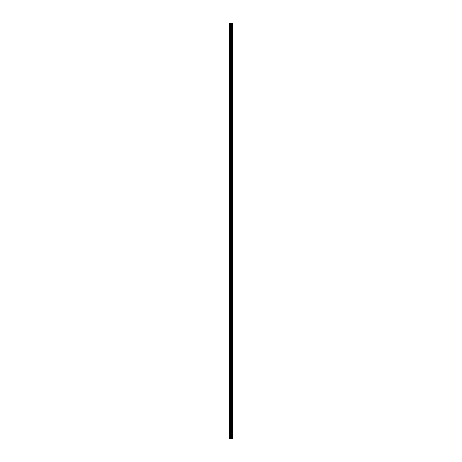 <?xml version="1.0" encoding="UTF-8"?>
<svg xmlns="http://www.w3.org/2000/svg" width="462" height="462" viewBox="0 0 462 462"><rect width="100%" height="100%" fill="white"/><g stroke="black" fill="none" stroke-linecap="round" stroke-linejoin="round"><path stroke-width="0.35" stroke-dasharray="2.31 1.73" d="M229.146 25.803L229.146 25.191L229.146 25.803M231.237 25.803L231.237 24.856L231.237 25.803M232.854 25.803L232.854 24.856L232.854 25.803M229.146 36.602L229.146 35.99L229.146 36.602M231.237 36.602L231.237 35.655L231.237 36.602M232.854 36.602L232.854 35.655L232.854 36.602M229.146 47.401L229.146 48.008L229.146 47.401M231.237 47.401L231.237 46.454L231.237 47.401M232.854 47.401L232.854 46.454L232.854 47.401M229.146 58.2L229.146 58.807L229.146 58.2M231.237 58.2L231.237 59.148L231.237 58.2M232.854 58.2L232.854 59.148L232.854 58.2M229.146 69L229.146 69.606L229.146 69M231.237 69L231.237 69.947L231.237 69M232.854 69L232.854 69.947L232.854 69M229.146 79.799L229.146 79.193L229.146 79.799M231.237 79.799L231.237 80.746L231.237 79.799M232.854 79.799L232.854 80.746L232.854 79.799M229.146 90.598L229.146 91.21L229.146 90.598M231.237 90.598L231.237 91.545L231.237 90.598M232.854 90.598L232.854 91.545L232.854 90.598M229.146 101.397L229.146 102.01L229.146 101.397M231.237 101.397L231.237 102.345L231.237 101.397M232.854 101.397L232.854 102.345L232.854 101.397M229.146 112.202L229.146 111.59L229.146 112.202M231.237 112.202L231.237 111.255L231.237 112.202M232.854 112.202L232.854 111.255L232.854 112.202M229.146 123.002L229.146 122.395L229.146 123.002M231.237 123.002L231.237 122.055L231.237 123.002M232.854 123.002L232.854 122.055L232.854 123.002M229.146 133.801L229.146 134.407L229.146 133.801M231.237 133.801L231.237 132.854L231.237 133.801M232.854 133.801L232.854 132.854L232.854 133.801M229.146 144.6L229.146 145.207L229.146 144.6M231.237 144.6L231.237 145.547L231.237 144.6M232.854 144.6L232.854 145.547L232.854 144.6M229.146 155.399L229.146 156.006L229.146 155.399M231.237 155.399L231.237 156.347L231.237 155.399M232.854 155.399L232.854 156.347L232.854 155.399M229.146 166.199L229.146 165.592L229.146 166.199M231.237 166.199L231.237 167.146L231.237 166.199M232.854 166.199L232.854 167.146L232.854 166.199M229.146 176.998L229.146 177.61L229.146 176.998M231.237 176.998L231.237 177.945L231.237 176.998M232.854 176.998L232.854 177.945L232.854 176.998M229.146 187.797L229.146 188.409L229.146 187.797M231.237 187.797L231.237 188.744L231.237 187.797M232.854 187.797L232.854 188.744L232.854 187.797M229.146 198.602L229.146 197.99L229.146 198.602M231.237 198.602L231.237 197.655L231.237 198.602M232.854 198.602L232.854 197.655L232.854 198.602M229.146 209.402L229.146 208.795L229.146 209.402M231.237 209.402L231.237 208.454L231.237 209.402M232.854 209.402L232.854 208.454L232.854 209.402M229.146 220.201L229.146 220.807L229.146 220.201M231.237 220.201L231.237 221.148L231.237 220.201M232.854 220.201L232.854 221.148L232.854 220.201M229.146 231L229.146 231.606L229.146 231M231.237 231L231.237 231.947L231.237 231M232.854 231L232.854 231.947L232.854 231M229.146 241.799L229.146 242.406L229.146 241.799M231.237 241.799L231.237 242.746L231.237 241.799M232.854 241.799L232.854 242.746L232.854 241.799M229.146 252.599L229.146 253.205L229.146 252.599M231.237 252.599L231.237 253.546L231.237 252.599M232.854 252.599L232.854 253.546L232.854 252.599M229.146 263.398L229.146 264.01L229.146 263.398M231.237 263.398L231.237 264.345L231.237 263.398M232.854 263.398L232.854 264.345L232.854 263.398M229.146 274.203L229.146 273.591L229.146 274.203M231.237 274.203L231.237 273.256L231.237 274.203M232.854 274.203L232.854 273.256L232.854 274.203M229.146 285.002L229.146 284.39L229.146 285.002M231.237 285.002L231.237 284.055L231.237 285.002M232.854 285.002L232.854 284.055L232.854 285.002M229.146 295.801L229.146 295.195L229.146 295.801M231.237 295.801L231.237 294.854L231.237 295.801M232.854 295.801L232.854 294.854L232.854 295.801M229.146 306.601L229.146 307.207L229.146 306.601M231.237 306.601L231.237 307.548L231.237 306.601M232.854 306.601L232.854 307.548L232.854 306.601M229.146 317.4L229.146 316.793L229.146 317.4M231.237 317.4L231.237 318.347L231.237 317.4M232.854 317.4L232.854 318.347L232.854 317.4M229.146 328.199L229.146 328.805L229.146 328.199M231.237 328.199L231.237 329.146L231.237 328.199M232.854 328.199L232.854 329.146L232.854 328.199M229.146 338.998L229.146 339.605L229.146 338.998M231.237 338.998L231.237 339.945L231.237 338.998M232.854 338.998L232.854 339.945L232.854 338.998M229.146 349.798L229.146 350.41L229.146 349.798M231.237 349.798L231.237 350.745L231.237 349.798M232.854 349.798L232.854 350.745L232.854 349.798M229.146 360.603L229.146 359.99L229.146 360.603M231.237 360.603L231.237 359.655L231.237 360.603M232.854 360.603L232.854 359.655L232.854 360.603M229.146 371.402L229.146 370.79L229.146 371.402M231.237 371.402L231.237 370.455L231.237 371.402M232.854 371.402L232.854 370.455L232.854 371.402M229.146 382.201L229.146 381.595L229.146 382.201M231.237 382.201L231.237 381.254L231.237 382.201M232.854 382.201L232.854 381.254L232.854 382.201M229.146 393L229.146 393.607L229.146 393M231.237 393L231.237 393.947L231.237 393M232.854 393L232.854 393.947L232.854 393M229.146 403.8L229.146 403.193L229.146 403.8M231.237 403.8L231.237 404.747L231.237 403.8M232.854 403.8L232.854 404.747L232.854 403.8M229.146 414.599L229.146 415.205L229.146 414.599M231.237 414.599L231.237 415.546L231.237 414.599M232.854 414.599L232.854 415.546L232.854 414.599M229.146 425.398L229.146 426.01L229.146 425.398M231.237 425.398L231.237 426.345L231.237 425.398M232.854 425.398L232.854 426.345L232.854 425.398M229.146 436.197L229.146 436.809L229.146 436.197M231.237 436.197L231.237 437.144L231.237 436.197M232.854 436.197L232.854 437.144L232.854 436.197M232.692 436.197L232.692 437.144L232.692 436.197M232.692 425.398L232.692 426.345L232.692 425.398M232.692 414.599L232.692 415.546L232.692 414.599M232.692 403.8L232.692 404.747L232.692 403.8M232.692 393L232.692 393.947L232.692 393M232.692 382.201L232.692 381.254L232.692 382.201M232.692 371.402L232.692 370.455L232.692 371.402M232.692 360.603L232.692 359.655L232.692 360.603M232.692 349.798L232.692 350.745L232.692 349.798M232.692 338.998L232.692 339.945L232.692 338.998M232.692 328.199L232.692 329.146L232.692 328.199M232.692 317.4L232.692 318.347L232.692 317.4M232.692 306.601L232.692 307.548L232.692 306.601M232.692 295.801L232.692 294.854L232.692 295.801M232.692 285.002L232.692 284.055L232.692 285.002M232.692 274.203L232.692 273.256L232.692 274.203M232.692 263.398L232.692 264.345L232.692 263.398M232.692 252.599L232.692 253.546L232.692 252.599M232.692 241.799L232.692 242.746L232.692 241.799M232.692 231L232.692 231.947L232.692 231M232.692 220.201L232.692 221.148L232.692 220.201M232.692 209.402L232.692 208.454L232.692 209.402M232.692 198.602L232.692 197.655L232.692 198.602M232.692 187.797L232.692 188.744L232.692 187.797M232.692 176.998L232.692 177.945L232.692 176.998M232.692 166.199L232.692 167.146L232.692 166.199M232.692 155.399L232.692 156.347L232.692 155.399M232.692 144.6L232.692 145.547L232.692 144.6M232.692 133.801L232.692 132.854L232.692 133.801M232.692 123.002L232.692 122.055L232.692 123.002M232.692 112.202L232.692 111.255L232.692 112.202M232.692 101.397L232.692 102.345L232.692 101.397M232.692 90.598L232.692 91.545L232.692 90.598M232.692 79.799L232.692 80.746L232.692 79.799M232.692 69L232.692 69.947L232.692 69M232.692 58.2L232.692 59.148L232.692 58.2M232.692 47.401L232.692 46.454L232.692 47.401M232.692 36.602L232.692 35.655L232.692 36.602M232.692 25.803L232.692 24.856L232.692 25.803M231.312 438.9L230.636 438.9L231.312 438.9M230.636 438.9L231.283 438.9L230.636 438.9M229.21 438.9L229.146 23.1L229.21 438.9M232.675 438.9L229.146 438.9L229.146 23.1L232.854 23.1L232.854 438.9L232.675 23.1M231.866 438.9L231.866 23.1L231.866 438.9M230.636 23.1L231.364 23.1L230.636 23.1M232.317 23.1L232.317 438.9M229.146 438.9L229.146 23.1M229.383 438.9L229.383 23.1M231.191 438.9L231.191 23.1M231.335 438.9L231.335 23.1M231.479 438.9L231.479 23.1M231.907 438.9L231.907 23.1M229.972 438.9L229.972 23.1M230.116 438.9L230.116 23.1M230.607 438.9L230.607 23.1M230.752 438.9L230.752 23.1M231.514 438.9L231.514 23.1M232.276 438.9L232.276 23.1M232.709 438.9L232.709 23.1M229.146 26.409L231.237 26.409M229.146 37.208L231.237 37.208M229.146 48.008L231.237 48.008M229.146 58.807L231.237 58.807M229.146 69.606L231.237 69.606M229.146 80.405L231.237 80.405M229.146 91.21L231.237 91.21M229.146 102.01L231.237 102.01M229.146 112.809L231.237 112.809M229.146 123.608L231.237 123.608M229.146 134.407L231.237 134.407M229.146 145.207L231.237 145.207M229.146 156.006L231.237 156.006M229.146 166.805L231.237 166.805M229.146 177.61L231.237 177.61M229.146 188.409L231.237 188.409M229.146 199.209L231.237 199.209M229.146 210.008L231.237 210.008M229.146 220.807L231.237 220.807M229.146 231.606L231.237 231.606M229.146 242.406L231.237 242.406M229.146 253.205L231.237 253.205M229.146 264.01L231.237 264.01M229.146 274.809L231.237 274.809M229.146 285.608L231.237 285.608M229.146 296.408L231.237 296.408M229.146 307.207L231.237 307.207M229.146 318.006L231.237 318.006M229.146 328.805L231.237 328.805M229.146 339.605L231.237 339.605M229.146 350.41L231.237 350.41M229.146 361.209L231.237 361.209M229.146 372.008L231.237 372.008M229.146 382.807L231.237 382.807M229.146 393.607L231.237 393.607M229.146 404.406L231.237 404.406M229.146 415.205L231.237 415.205M229.146 426.01L231.237 426.01M229.146 436.809L231.237 436.809M231.237 437.144L232.692 437.144M231.237 426.345L232.692 426.345M231.237 415.546L232.692 415.546M231.237 404.747L232.692 404.747M231.237 393.947L232.692 393.947M231.237 383.142L232.692 383.142M231.237 372.343L232.692 372.343M231.237 361.544L232.692 361.544M231.237 350.745L232.692 350.745M231.237 339.945L232.692 339.945M231.237 329.146L232.692 329.146M231.237 318.347L232.692 318.347M231.237 307.548L232.692 307.548M231.237 296.743L232.692 296.743M231.237 285.943L232.692 285.943M231.237 275.144L232.692 275.144M231.237 264.345L232.692 264.345M231.237 253.546L232.692 253.546M231.237 242.746L232.692 242.746M231.237 231.947L232.692 231.947M231.237 221.148L232.692 221.148M231.237 210.343L232.692 210.343M231.237 199.544L232.692 199.544M231.237 188.744L232.692 188.744M231.237 177.945L232.692 177.945M231.237 167.146L232.692 167.146M231.237 156.347L232.692 156.347M231.237 145.547L232.692 145.547M231.237 134.742L232.692 134.742M231.237 123.943L232.692 123.943M231.237 113.144L232.692 113.144M231.237 102.345L232.692 102.345M231.237 91.545L232.692 91.545M231.237 80.746L232.692 80.746M231.237 69.947L232.692 69.947M231.237 59.148L232.692 59.148M231.237 48.343L232.692 48.343M231.237 37.543L232.692 37.543M231.237 26.744L232.692 26.744M231.237 24.856L232.692 24.856M231.237 35.655L232.692 35.655M231.237 46.454L232.692 46.454M231.237 57.253L232.692 57.253M231.237 68.053L232.692 68.053M231.237 78.858L232.692 78.858M231.237 89.657L232.692 89.657M231.237 100.456L232.692 100.456M231.237 111.255L232.692 111.255M231.237 122.055L232.692 122.055M231.237 132.854L232.692 132.854M231.237 143.653L232.692 143.653M231.237 154.452L232.692 154.452M231.237 165.257L232.692 165.257M231.237 176.057L232.692 176.057M231.237 186.856L232.692 186.856M231.237 197.655L232.692 197.655M231.237 208.454L232.692 208.454M231.237 219.254L232.692 219.254M231.237 230.053L232.692 230.053M231.237 240.852L232.692 240.852M231.237 251.657L232.692 251.657M231.237 262.456L232.692 262.456M231.237 273.256L232.692 273.256M231.237 284.055L232.692 284.055M231.237 294.854L232.692 294.854M231.237 305.653L232.692 305.653M231.237 316.453L232.692 316.453M231.237 327.258L232.692 327.258M231.237 338.057L232.692 338.057M231.237 348.856L232.692 348.856M231.237 359.655L232.692 359.655M231.237 370.455L232.692 370.455M231.237 381.254L232.692 381.254M231.237 392.053L232.692 392.053M231.237 402.852L232.692 402.852M231.237 413.657L232.692 413.657M231.237 424.457L232.692 424.457M231.237 435.256L232.692 435.256M229.146 435.591L231.237 435.591M229.146 424.792L231.237 424.792M229.146 413.992L231.237 413.992M229.146 403.193L231.237 403.193M229.146 392.394L231.237 392.394M229.146 381.595L231.237 381.595M229.146 370.79L231.237 370.79M229.146 359.99L231.237 359.99M229.146 349.191L231.237 349.191M229.146 338.392L231.237 338.392M229.146 327.593L231.237 327.593M229.146 316.793L231.237 316.793M229.146 305.994L231.237 305.994M229.146 295.195L231.237 295.195M229.146 284.39L231.237 284.39M229.146 273.591L231.237 273.591M229.146 262.791L231.237 262.791M229.146 251.992L231.237 251.992M229.146 241.193L231.237 241.193M229.146 230.394L231.237 230.394M229.146 219.594L231.237 219.594M229.146 208.795L231.237 208.795M229.146 197.99L231.237 197.99M229.146 187.191L231.237 187.191M229.146 176.392L231.237 176.392M229.146 165.592L231.237 165.592M229.146 154.793L231.237 154.793M229.146 143.994L231.237 143.994M229.146 133.195L231.237 133.195M229.146 122.395L231.237 122.395M229.146 111.59L231.237 111.59M229.146 100.791L231.237 100.791M229.146 89.992L231.237 89.992M229.146 79.193L231.237 79.193M229.146 68.393L231.237 68.393M229.146 57.594L231.237 57.594M229.146 46.795L231.237 46.795M229.146 35.99L231.237 35.99M229.146 25.191L231.237 25.191"/><path stroke-width="0.69" d="M232.709 438.9L232.709 23.1L232.854 438.9L232.317 438.9L232.317 23.1L229.146 23.1L229.146 438.9L230.607 438.9L230.607 23.1M230.607 438.9L232.317 438.9L232.317 23.1L232.709 23.1M231.866 23.1L231.866 438.9L231.866 23.1M231.907 438.9L231.907 23.1M231.479 438.9L231.479 23.1M231.335 438.9L231.335 23.1M231.191 438.9L231.191 23.1M229.383 438.9L229.383 23.1M229.146 438.9L229.146 23.1M232.675 438.9L232.675 23.1M232.276 438.9L232.276 23.1M231.514 438.9L231.514 23.1M230.752 438.9L230.752 23.1M230.116 438.9L230.116 23.1M229.972 438.9L229.972 23.1M232.317 438.9L232.317 23.1"/></g></svg>
